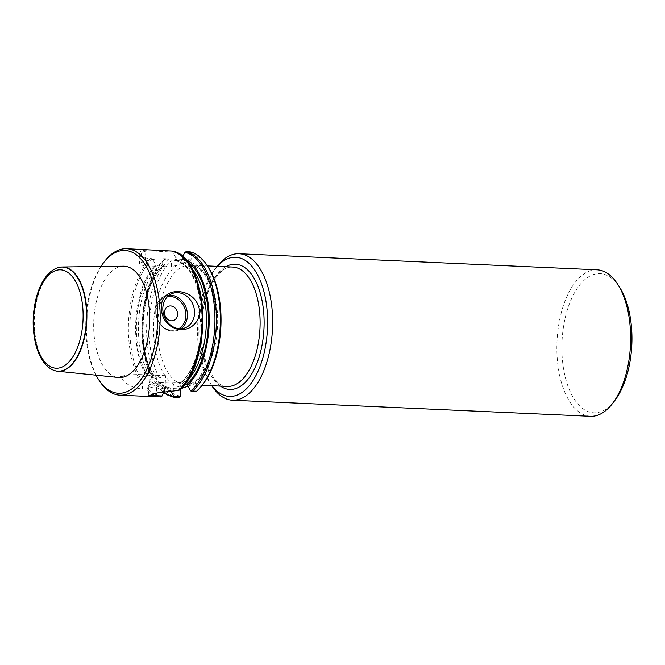 <?xml version="1.0" encoding="UTF-8"?>
<svg xmlns="http://www.w3.org/2000/svg" width="665" height="665" viewBox="0 0 665 665"><rect width="100%" height="100%" fill="white"/><g stroke="black" fill="none" stroke-linecap="round" stroke-linejoin="round"><path stroke-width="0.5" stroke-dasharray="3.33 2.49" d="M211.977 385.742A69.65 34.937 92.6 0 1 209.799 382.633A69.65 34.937 92.6 0 1 197.754 339.05A69.65 34.937 92.6 0 1 214.886 269.259A69.65 34.937 92.6 0 1 217.33 266.349M184.538 252.609L190.656 252.883L191.379 253.714L191.72 259.882L171.553 266.939L171.213 260.78L170.489 259.949L164.371 259.674L161.969 265.135L162.052 266.515L164.064 265.31L160.265 265.135L155.71 266.233L155.635 264.853L152.618 259.151L147.406 258.918L139.983 256.757L139.085 255.169L141.246 252.7A72.219 36.226 92.6 0 1 144.912 251.42C146.757 250.913 150.074 250.796 154.862 251.062L172.784 252.085L175.801 257.787A66.841 33.533 92.6 0 1 202.742 314.179A66.841 33.533 92.6 0 1 181.038 384.836L178.644 390.197L173.424 389.964L156.898 392.267L148.827 395.027L149.359 395.376M146.483 376.099L149.808 375.434L153.615 375.609L153.881 376.016L152.817 376.382L151.977 377.811L156.566 378.202L159.301 377.87L165.519 375.7L166.167 387.861L164.704 390.056L160.755 389.881L159.6 388.925L156.325 381.502L155.718 377.936L154.837 377.379L151.03 377.213L149.874 379.125L149.991 381.22L147.53 388.385L146.483 389.241L142.526 389.058C132.144 388.011 124.704 383.846 120.224 376.573L138.345 377.379L146.483 376.099A66.841 33.533 92.6 0 1 155.635 264.853M187.962 386.224L196.74 383.14L197.139 390.255L196.524 391.003L190.381 390.729M180.639 396.032A71.487 35.86 92.6 0 1 166.167 387.861M159.301 377.87A71.487 35.86 92.6 0 1 171.213 260.78M178.71 397.761A73.316 36.783 92.6 0 1 164.704 390.056M156.566 378.202A73.316 36.783 92.6 0 1 169.109 259.225L170.489 259.949M164.371 259.674L165.153 259.051L169.109 259.225M163.582 392.757L159.6 388.925A72.585 36.409 92.6 0 0 163.665 392.566M151.977 377.811A72.585 36.409 92.6 0 1 164.388 259.475L165.153 259.051A73.316 36.783 92.6 0 0 152.609 378.019M169.941 390.737A66.841 33.533 92.6 0 1 156.325 381.502M152.817 376.382A66.841 33.533 92.6 0 1 161.969 265.135M164.172 391.436L164.596 388.219L167.123 387.753L170.922 387.928L170.863 390.688M154.837 377.379A63.79 31.995 92.6 0 0 170.922 387.928L170.539 388.485L180.24 388.917M164.538 390.613A66.841 33.533 92.6 0 1 149.991 381.22M152.717 249.882L143.931 250.281A73.316 36.783 -87.4 0 0 140.207 251.586L139.018 255.892L146.932 258.228L150.889 258.411L152.618 259.151M99.301 380.663A73.316 36.783 92.6 0 1 104.654 261.32M191.379 253.714A71.487 35.86 92.6 0 1 208.453 267.471M203.232 383.83A71.487 35.86 92.6 0 1 197.139 390.255M190.656 252.883L190.124 251.869M196.092 391.677L196.524 391.003M175.801 257.787L175.884 259.167L173.864 260.372L177.663 260.547L182.218 259.45L182.7 256.781M182.144 258.07A66.841 33.533 92.6 0 1 185.119 259.134M185.493 383.057L180.722 382.99L181.104 382.433L181.038 384.836M154.214 375.75C135.386 349.549 141.678 281.935 164.18 265.559L164.064 265.31A63.79 31.995 92.6 0 0 142.767 316.523A63.79 31.995 92.6 0 0 153.615 375.609L153.881 376.016A65.253 32.735 92.6 0 1 162.46 266.374M180.606 382.741C195.468 371.07 205.103 335.019 200.963 304.828C196.599 277.446 187.555 262.625 173.831 260.372L173.864 260.372A63.79 31.995 92.6 0 1 202.393 312.891A63.79 31.995 92.6 0 1 180.722 382.99L181.104 382.433L172.983 382.076A16.5 2.818 176.8 0 0 156.433 382.974A16.5 2.818 176.8 0 0 148.262 385.883A16.5 2.818 176.8 0 0 156.483 387.853L164.596 388.219M172.784 252.085L171.903 251.046M177.871 390.862L178.644 390.197M96.034 375.193A71.487 35.86 92.6 0 1 100.905 266.474M123.391 266.183A55.735 27.963 -87.4 0 0 93.832 331.644A55.735 27.963 -87.4 0 0 118.395 377.496M196.74 383.14L187.04 382.707M155.71 266.233L147.796 265.875A16.5 2.818 -3.2 0 1 139.575 263.905A16.5 2.818 -3.2 0 1 141.786 262.351L145.452 261.062A16.5 2.818 -3.2 0 1 167.962 258.81L175.884 259.167M182.218 259.45L191.72 259.882M171.553 266.939L162.052 266.515M165.519 375.7L141.72 374.636A16.5 2.818 176.8 0 0 120.224 376.573M597.029 269.807A73.316 36.783 -87.4 0 0 557.079 355.891A73.316 36.783 -87.4 0 0 590.462 416.298M614.61 400.787A69.65 34.937 92.6 0 1 568.816 388.418A69.65 34.937 92.6 0 1 572.981 295.634A69.65 34.937 92.6 0 1 619.697 287.413M217.139 266.341A73.316 36.783 -87.4 0 0 217.123 266.366A73.316 36.783 -87.4 0 0 199.084 339.84A73.316 36.783 -87.4 0 0 211.769 385.708A73.316 36.783 -87.4 0 0 211.786 385.733M54.688 370.613A52.194 26.184 92.6 0 1 34.522 328.277A52.194 26.184 92.6 0 1 59.326 267.338M220.414 386.116A62.685 31.446 92.6 0 1 201.171 325.443A62.685 31.446 92.6 0 1 225.768 266.731M217.488 314.362A59.75 29.975 92.6 0 1 184.92 384.528A59.75 29.975 92.6 0 1 157.655 323.489A59.75 29.975 92.6 0 1 190.281 265.135A59.75 29.975 92.6 0 1 217.488 314.362M185.02 262.226A62.685 31.446 92.6 0 1 216.416 313.739A62.685 31.446 92.6 0 1 191.877 384.844M165.153 375.816A62.685 31.446 92.6 0 1 154.38 314.362A62.685 31.446 92.6 0 1 178.253 264.595M185.111 387.213A62.685 31.446 92.6 0 1 165.519 376.357M174.754 397.587A73.316 36.783 92.6 0 1 160.755 389.881M170.78 389.291A65.253 32.735 92.6 0 1 156.208 379.416M167.123 387.753A63.79 31.995 92.6 0 1 151.03 377.213M164.446 389.008A65.253 32.735 92.6 0 1 149.874 379.125M161.853 396.29A72.585 36.409 92.6 0 1 147.53 388.385M139.899 377.271A72.585 36.409 92.6 0 1 152.31 258.934M160.481 396.947A73.316 36.783 92.6 0 1 146.483 389.241M138.345 377.379A73.316 36.783 92.6 0 1 150.889 258.411M181.811 259.599A65.253 32.735 92.6 0 1 187.746 262.268M177.663 260.547A63.79 31.995 92.6 0 1 191.944 268.785M186.907 381.045A63.79 31.995 92.6 0 1 184.521 383.165M149.808 375.434A63.79 31.995 92.6 0 1 138.96 316.357A63.79 31.995 92.6 0 1 160.265 265.135M175.469 259.308A65.253 32.735 92.6 0 1 201.936 314.038A65.253 32.735 92.6 0 1 180.947 383.231M147.539 375.725A65.253 32.735 92.6 0 1 156.125 266.091M172.742 251.777A72.585 36.409 92.6 0 1 181.129 255.742M227.372 386.432A59.75 29.975 92.6 0 1 200.107 325.393A59.75 29.975 92.6 0 1 232.733 267.047C219.417 265.002 202.875 291.785 201.645 323.913C199.051 357.063 213.423 387.387 227.372 386.432M180.996 328.709A18.329 15.544 -109.3 0 1 177.622 330.472A18.329 15.544 -109.3 0 1 156.898 318.311A18.329 15.544 -109.3 0 1 165.502 295.875A18.329 15.544 -109.3 0 1 169.243 295.144M167.588 296.548A17.232 14.613 70.7 0 0 157.223 318.194A17.232 14.613 70.7 0 0 178.835 328.651M156.483 387.853L156.774 393.082M172.983 382.076L173.914 390.679M167.962 258.81L167.946 250.871M141.786 262.351L141.246 252.7L140.207 251.586M145.452 261.062L144.912 251.42L143.931 250.281M147.796 265.875L146.932 258.228M141.72 374.636L142.526 389.058M54.538 370.571A52.111 26.143 92.6 0 1 34.198 317.953A52.111 26.143 92.6 0 1 59.168 267.372M202.094 385.301L184.92 384.528C189.999 384.836 195.136 381.976 200.331 375.966L208.519 361.976C214.338 347.712 216.84 331.719 216.025 314.013C214.936 297.496 211.212 284.512 204.862 275.044L199.675 269.184C196.566 266.599 193.432 265.252 190.281 265.135L207.447 265.909M164.546 259.184C141.163 279.707 134.288 345.933 151.994 377.92M170.955 387.928C165.485 387.512 160.406 384.179 155.718 377.936M172.617 293.39L165.502 295.875C157.572 299.524 154.438 306.316 156.117 316.257C160.115 327.82 167.289 332.558 177.622 330.472L184.737 327.986M148.777 395.143L148.262 385.883M139.085 255.169L139.575 263.905M139.01 255.892L139.983 256.748M147.854 396.107L148.827 395.035M209.799 382.633L211.769 385.708M214.886 269.259L217.123 266.366"/><path stroke-width="1" d="M217.33 266.349A69.65 34.937 92.6 0 1 261.22 283.032A69.65 34.937 92.6 0 1 257.189 373.057A69.65 34.937 92.6 0 1 211.977 385.742M180.556 388.809L187.962 386.224M180.024 396.781L178.71 397.761L174.754 397.587L173.881 396.506L180.024 396.781L180.639 396.032L180.257 389.108M170.863 390.688L173.881 396.506M170.872 390.904A66.841 33.533 92.6 0 1 169.941 390.737M149.359 395.376L162.144 395.983L164.172 391.436M162.144 395.983L160.481 396.947L147.854 396.091L157.198 392.965L178.627 390.413A72.585 36.409 92.6 0 0 202.85 321.719A72.585 36.409 92.6 0 0 181.129 255.742M100.905 266.474A71.487 35.86 92.6 0 1 103.541 262.766L104.654 261.32A73.316 36.783 92.6 0 1 126.574 248.702A73.316 36.783 92.6 0 1 159.957 309.109A73.316 36.783 92.6 0 1 119.999 395.193A73.316 36.783 92.6 0 1 99.301 380.663L98.32 379.125A71.487 35.86 92.6 0 1 96.034 375.193M161.495 309.175C158.844 284.562 196.641 286.374 199.6 310.887C199.716 315.06 198.586 318.776 196.208 322.035C185.568 336.798 162.152 328.502 161.495 309.175M172.742 251.777L171.903 251.046L126.574 248.702M182.7 256.781L184.812 252.318L186.167 251.686L190.124 251.869A73.316 36.783 92.6 0 1 207.463 265.934L208.453 267.471A71.487 35.86 92.6 0 1 203.232 383.83L202.11 385.276A73.316 36.783 92.6 0 1 196.092 391.677L192.135 391.502L190.381 390.729L187.372 385.118L187.04 382.707L185.493 383.057M207.463 265.934A73.316 36.783 92.6 0 1 202.11 385.276M185.119 259.134A66.841 33.533 92.6 0 1 209.167 317.488A66.841 33.533 92.6 0 1 187.372 385.118M172.102 251.071L171.903 251.046A73.316 36.783 92.6 0 1 201.927 310.987A73.316 36.783 92.6 0 1 177.871 390.862M103.541 262.766A71.487 35.86 92.6 0 1 157.455 309.358A71.487 35.86 92.6 0 1 138.511 382.666A71.487 35.86 92.6 0 1 98.32 379.125M57.531 371.228L118.395 377.496A55.735 27.963 -87.4 0 0 149.633 323.132A55.735 27.963 -87.4 0 0 123.391 266.183L62.211 266.981A52.194 26.184 92.6 0 1 86.733 309.998A52.194 26.184 92.6 0 1 57.531 371.228A52.194 26.184 92.6 0 1 54.846 370.663A52.194 26.184 92.6 0 1 54.688 370.613M194.513 311.395A18.329 15.544 -109.3 0 1 184.737 327.986A18.329 15.544 -109.3 0 1 164.006 315.825A18.329 15.544 -109.3 0 1 172.617 293.39A18.329 15.544 -109.3 0 1 194.513 311.395M177.547 313.664A7.556 6.409 -109.3 0 1 168.112 319.657A7.556 6.409 -109.3 0 1 167.389 306.789A7.556 6.409 -109.3 0 1 177.547 313.664M211.786 385.733A73.316 36.783 -87.4 0 0 232.467 400.239L590.462 416.298A73.316 36.783 -87.4 0 0 612.374 403.68A73.316 36.783 -87.4 0 0 630.412 330.206A73.316 36.783 -87.4 0 0 617.727 284.337A73.316 36.783 -87.4 0 0 597.029 269.807L239.043 253.747A73.316 36.783 -87.4 0 0 217.139 266.341M617.727 284.337L619.697 287.413A69.65 34.937 92.6 0 1 631.75 330.995A69.65 34.937 92.6 0 1 614.61 400.787L612.374 403.68M232.467 400.239A73.316 36.783 -87.4 0 0 272.5 328.643A73.316 36.783 -87.4 0 0 239.043 253.747M59.326 267.338A52.194 26.184 92.6 0 1 59.484 267.297A52.194 26.184 92.6 0 1 62.211 266.981M225.768 266.731A62.685 31.446 92.6 0 1 263.938 315.867A62.685 31.446 92.6 0 1 220.414 386.116M173.922 396.83A72.585 36.409 92.6 0 1 163.665 392.566M186.167 251.686A73.316 36.783 92.6 0 1 216.283 313.481A73.316 36.783 92.6 0 1 192.135 391.502M184.812 252.318A72.585 36.409 92.6 0 1 214.82 313.564A72.585 36.409 92.6 0 1 190.705 390.962M187.746 262.268A65.253 32.735 92.6 0 1 208.394 320.447A65.253 32.735 92.6 0 1 187.281 383.514M191.944 268.785A63.79 31.995 92.6 0 1 206.258 325.667A63.79 31.995 92.6 0 1 186.907 381.045M207.447 265.909L232.733 267.047A59.75 29.975 92.6 0 1 259.94 316.274A59.75 29.975 92.6 0 1 227.372 386.432L202.094 385.301M169.243 295.144A18.329 15.544 -109.3 0 1 187.405 313.888A18.329 15.544 -109.3 0 1 180.996 328.709M178.835 328.651A17.232 14.613 70.7 0 0 185.901 314.038A17.232 14.613 70.7 0 0 167.588 296.548M156.774 393.082L156.533 396.772M82.975 310.405A49.252 24.705 -87.4 0 0 43.682 281.386A49.252 24.705 -87.4 0 0 48.37 365.309A49.252 24.705 -87.4 0 0 82.975 310.405M86.375 309.998A52.111 26.143 92.6 0 1 54.538 370.571C49.318 368.801 44.937 364.844 41.405 358.709C38.154 353.049 35.843 346.207 34.464 338.194C32.302 324.853 32.851 311.594 36.109 298.427C38.188 290.397 41.114 283.639 44.904 278.17C49.002 272.276 53.749 268.677 59.168 267.372A52.111 26.143 92.6 0 1 86.375 309.998M174.679 397.579L163.582 392.757M149.608 396.523L119.999 395.193M172.069 251.071C209.101 255.834 213.307 365.268 178.436 390.746"/></g></svg>
